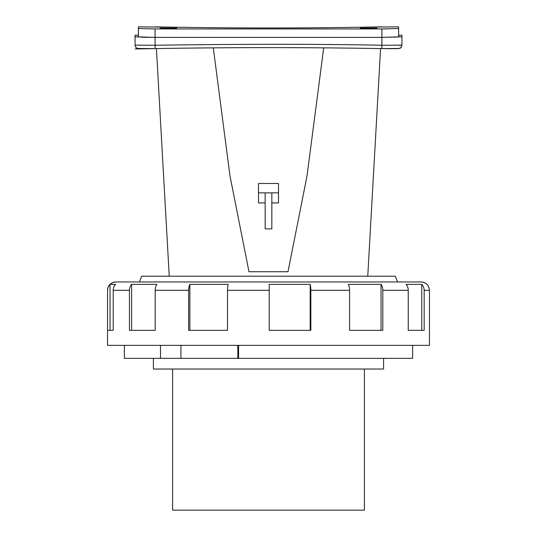<?xml version="1.0" encoding="UTF-8"?>
<svg xmlns="http://www.w3.org/2000/svg" width="537" height="537" viewBox="0 0 537 537"><rect width="100%" height="100%" fill="white"/><g stroke="black" fill="none" stroke-linecap="round" stroke-linejoin="round"><path stroke-width="0.81" d="M323.71 47.86L307.023 175.888L288.007 271.742L248.993 271.742L229.977 175.888L213.29 47.86M135.163 48.961L155.133 48.592A6672.091 6669.647 0 0 1 381.867 48.592L398.541 48.471M138.459 48.471L153.072 48.625M271.836 202.905L278.508 202.905L278.508 192.843L258.492 192.843L258.492 202.905L265.164 202.905M271.836 192.843L271.836 228.869L265.164 228.869L265.164 192.843M278.508 192.843L278.508 183.5L258.492 183.5L258.492 192.843M154.32 37.375L138.392 36.858L138.392 26.85L138.392 28.515L155.072 28.944L381.928 28.944L398.608 28.515L398.608 26.85L398.608 36.858L382.055 37.375M385.955 28.931L383.478 28.944M268.5 27.971C207.893 28.005 153.508 26.816 155.072 26.85C153.508 26.816 207.9 28.005 268.5 27.971C329.107 28.005 383.492 26.816 381.928 26.85C383.492 26.816 329.1 28.005 268.5 27.971M138.392 26.85L178.385 27.259M185.124 27.367L193.823 27.481M398.608 26.85L358.615 27.259M351.876 27.367L343.177 27.481M376.92 28.105L360.24 28.105L376.92 28.105M176.76 28.105L160.08 28.105L176.76 28.105M138.392 28.515L138.425 36.892M141.103 37.134L143.795 37.234M150.38 37.355L150.998 37.355M394.292 37.201L395.547 37.154M381.995 45.262L401.945 45.135L401.945 35.187L398.608 35.187L398.608 28.515L398.608 36.858L401.945 36.858L381.928 37.375L155.072 37.375L135.055 36.858L135.055 35.187L138.392 35.187M400.736 45.256L399.575 45.296M142.177 37.248L149.393 37.355M138.392 36.858L135.055 36.858L135.055 45.135L155.072 45.256L155.133 48.592C230.709 47.31 306.291 47.31 381.867 48.592L394.614 48.666C398.561 48.645 400.421 48.451 400.199 48.075C400.797 48.176 401.374 47.202 401.945 45.142A3.336 3.336 0 0 1 401.945 45.142M364.408 369.033L364.408 510.15L172.592 510.15L172.592 369.033M383.593 358.36L383.593 369.033L153.407 369.033L153.407 358.36M160.503 345.351L160.503 358.36L124.383 358.36L124.383 345.351M160.503 358.36L180.915 358.36L180.915 345.351M412.617 345.351L412.617 358.36L180.915 358.36M237.817 358.36L237.817 345.351M238.576 345.351L238.576 358.36M107.534 345.351L429.466 345.351L429.466 290.302L424.163 290.302L424.163 330.336L408.248 330.336L408.248 290.302L382.814 290.302L382.814 330.336L349.587 330.336L349.587 290.302L310.836 290.302L310.836 330.336L269.205 330.336L269.205 290.302L227.52 290.302L227.52 330.336L188.628 330.336L188.628 290.302L155.18 290.302L155.18 330.336L129.451 330.336L129.451 290.302L113.206 290.302L113.206 330.336L107.534 330.336L107.534 290.302L107.534 345.351M131.612 330.336L131.612 284.348A8.337 7.203 90 0 0 129.451 290.302M227.52 290.302A8.337 2.121 90 0 1 228.158 284.348L189.87 284.348A8.337 4.142 90 0 0 188.628 290.302M310.836 290.302A8.337 2.195 90 0 0 310.178 284.348L269.191 284.348L269.205 290.302M382.814 290.302A8.337 5.92 90 0 0 381.035 284.348L348.332 284.348A8.337 4.202 90 0 1 349.587 290.302M424.163 290.302A8.337 8.068 90 0 0 421.74 284.348L406.079 284.348A8.337 7.243 90 0 1 408.248 290.302M426.962 284.348A8.337 8.337 90 0 0 421.122 281.965L115.878 281.965A8.337 8.337 -90 0 0 110.038 284.348L115.616 284.348A8.337 8.048 90 0 0 113.206 290.302M131.612 284.348L156.938 284.348A8.337 5.873 90 0 0 155.18 290.302M110.038 330.336L110.038 284.348A8.337 8.337 90 0 0 107.534 290.302C108.031 285.241 110.81 282.462 115.878 281.965M139.398 281.965L397.602 281.965L395.272 276.186L141.728 276.186L139.398 281.965M421.74 284.348L421.74 330.336M381.035 284.348L381.035 330.336M310.178 284.348L310.178 330.336M189.87 284.348L189.87 330.336M155.072 28.944L155.072 45.256C243.375 43.98 318.991 43.98 381.928 45.256L376.92 45.175M381.928 28.944L381.867 48.592L388.191 48.672M135.055 45.135A3.336 3.336 180 0 0 135.055 45.142C136.324 49.203 136.465 47.592 138.324 48.525L155.133 48.592M367.758 276.186L380.579 48.572M169.242 276.186L156.421 48.572M401.891 45.705L400.83 47.632L399.119 48.458M398.434 48.545L398.011 48.578M397.293 48.612L396.299 48.639M395.245 48.659L393.668 48.679M391.923 48.686L390.721 48.686M150.219 48.659L149.246 48.666M147.225 48.679L146.279 48.686M144.809 48.686L144.332 48.679M144.124 48.679L140.701 48.639M139.707 48.612L138.989 48.578M429.466 290.302C428.969 285.241 426.19 282.462 421.122 281.965"/></g></svg>
